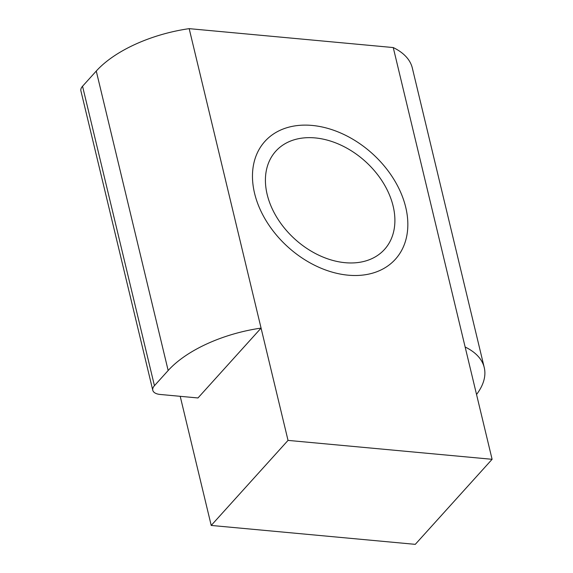 <?xml version="1.0" encoding="UTF-8"?>
<svg xmlns="http://www.w3.org/2000/svg" width="573" height="573" viewBox="0 0 573 573"><rect width="100%" height="100%" fill="white"/><g stroke="black" fill="none" stroke-linecap="round" stroke-linejoin="round"><path stroke-width="0.86" d="M393.142 206.144A73.265 52.444 -137.9 0 1 384.526 249.413A73.265 52.444 -137.9 0 1 319.19 255.386A73.265 52.444 -137.9 0 1 267.168 194.469A73.265 52.444 -137.9 0 1 275.785 151.2A73.265 52.444 -137.9 0 1 341.121 145.227A73.265 52.444 -137.9 0 1 393.142 206.144M180.216 396.315L211.215 525.441L415.282 544.35L492.1 459.302L465.14 347.009A99.709 48.139 -13.5 0 1 484.242 367.537A99.709 48.139 -13.5 0 1 476.543 394.496M154.438 385.701L168.161 370.509A99.709 48.139 -13.5 0 1 261.073 328.1L197.971 397.963L160.182 394.46A14.654 7.077 166.5 0 1 152.79 390.285A14.654 7.077 166.5 0 1 154.438 385.701L82.548 86.244L96.264 71.059A99.709 48.139 -13.5 0 1 189.176 28.65L288.033 440.393L211.215 525.441M492.1 459.302L288.033 440.393M189.176 28.65L393.25 47.559L465.14 347.009M393.25 47.559A99.709 48.139 -13.5 0 1 412.345 68.087L484.242 367.537M152.79 390.285L80.9 90.835A14.654 7.077 -13.5 0 1 82.548 86.244M259.777 148.285A87.913 62.93 -137.9 0 1 264.912 141.381A87.913 62.93 -137.9 0 1 367.787 149.696A87.913 62.93 -137.9 0 1 400.534 252.328A87.913 62.93 -137.9 0 1 395.399 259.24A87.913 62.93 -137.9 0 1 292.524 250.924A87.913 62.93 -137.9 0 1 259.777 148.285M96.264 71.059L168.161 370.509"/></g></svg>
